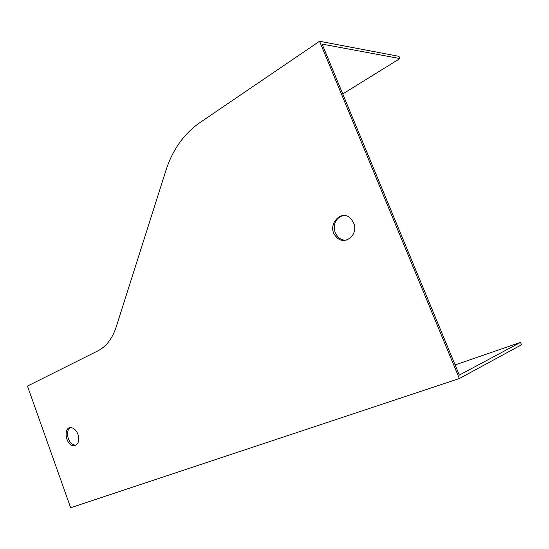 <?xml version="1.0" encoding="UTF-8"?>
<svg xmlns="http://www.w3.org/2000/svg" width="549" height="549" viewBox="0 0 549 549"><rect width="100%" height="100%" fill="white"/><g stroke="black" fill="none" stroke-linecap="round" stroke-linejoin="round"><path stroke-width="0.82" d="M455.121 364.92L520.527 342.384L459.341 375.091L322.091 44.105L399.926 58.565L398.986 56.348L319.552 41.257L199.671 122.77C183.791 134.018 172.564 149.836 165.997 170.231L116.107 327.211C112.277 338.692 106.197 346.577 97.873 350.866L27.45 386.071L70.656 507.743L459.348 378.542L319.552 41.257M342.768 93.961L399.926 58.565M520.527 342.384L521.55 344.786L459.348 378.542M353.631 223.004L351.662 219.669C341.807 206.987 325.31 226.01 336.317 236.914C344.305 246.426 359.046 234.897 353.631 223.004M77.965 434.341C76.4 430.437 74.17 428.213 71.281 427.664C62.957 426.305 65.413 445.459 73.573 445.719C78.205 445.047 79.667 441.252 77.965 434.341M346.316 240.126C343.036 240.359 340.174 239.213 337.717 236.688L335.199 232.707C332.879 224.081 335.46 218.372 342.947 215.572M76.078 445.122L75.131 445.15C72.152 444.669 69.874 442.439 68.282 438.452C66.793 433.442 67.445 429.853 70.251 427.664M75.131 445.15L73.573 445.719M337.717 236.688L336.317 236.914"/></g></svg>
